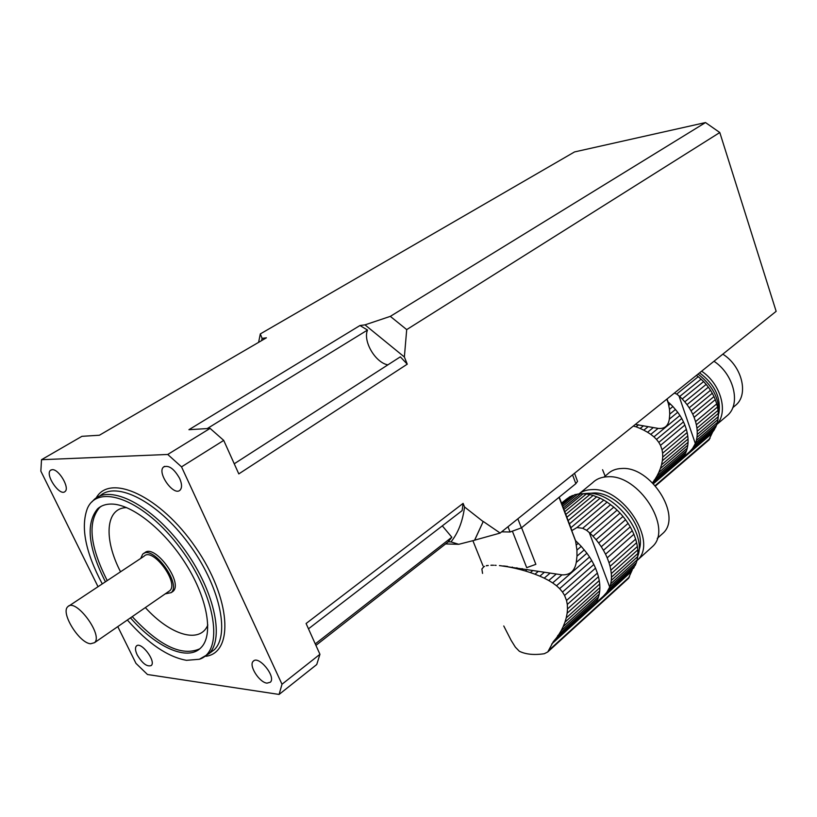 <?xml version="1.0" encoding="UTF-8"?>
<svg xmlns="http://www.w3.org/2000/svg" width="817" height="817" viewBox="0 0 817 817"><rect width="100%" height="100%" fill="white"/><g stroke="black" fill="none" stroke-linecap="round" stroke-linejoin="round"><path stroke-width="1.23" d="M576.373 544.949L578.273 543.325L575.546 540.66L576.925 550.076L581.244 546.369L586.923 553.211L576.261 562.453L576.986 556.152L584.288 549.851M576.925 550.076L576.986 556.152M578.273 543.325L581.244 546.369M576.261 562.453C574.698 571.042 569.929 575.178 561.963 574.851L552.66 582.909L556.51 585.758L589.537 556.98L586.923 553.211M556.51 585.758L559.635 588.638L591.733 560.554L589.537 556.98M559.635 588.638L562.494 592.039L593.847 564.486L591.733 560.554M562.494 592.039L564.588 595.46L595.532 568.142L593.847 564.486M564.588 595.46L566.528 600.485L597.39 573.095L595.532 568.142M566.528 600.485L567.294 604.457L598.442 576.71L597.39 573.095M567.294 604.457L567.488 608.961L599.269 580.56L598.442 576.71M567.488 608.961L567.141 613.23L599.719 584.012L599.269 580.56M567.141 613.23L566.222 617.907L599.892 587.627L599.719 584.012M566.222 617.907L564.945 622.186L599.749 590.814L599.892 587.627M564.945 622.186L563.138 626.71L599.259 594.071L599.749 590.814M563.138 626.71L561.146 630.724L598.524 596.89L599.259 594.071M561.146 630.724L558.665 634.819L597.554 599.576L598.524 596.89M623.003 516.446L620.032 513.066L593.05 536.238L596.073 539.69L623.003 516.446L625.567 519.714L598.677 543.019L601.281 546.757L628.11 523.38L630.234 526.863L603.446 550.301L605.54 554.202L632.266 530.703L633.88 534.287L607.205 557.837L609.033 562.76L635.646 539.138L636.637 542.692L610.064 566.355L610.861 570.184L637.383 546.481L637.781 549.892L611.3 573.626L611.453 577.231L637.883 553.456L637.679 556.612L611.29 580.407L610.789 583.665L637.148 559.849L636.361 562.647L610.033 586.473L606.765 592.407L603.252 596.308L556.152 638.322L558.665 634.819M596.951 601.302L597.104 599.995M556.152 638.322L553.344 641.611L597.258 601.751M482.561 573.401L481.877 569.041L483.95 566.538M484.532 566.385L483.296 567.069M486.636 565.538L488.219 565.548M490.946 565.211L493.642 565.231L490.894 565.252M494.847 565.272L496.113 565.333L494.847 565.272M499.493 565.568L561.963 574.851M575.546 540.66L559.114 497.257M512.616 531.755L526.699 567.652L535.86 564.333L521.583 527.711M482.98 565.773L472.89 540.701M553.344 641.611L547.768 651.946L544.306 653.712C534.114 655.234 525.791 654.407 519.336 651.251L515.353 647.146L511.105 640.314L503.762 625.975M488.28 565.487L486.299 565.813M563.352 507.97L580.724 493.703L586.33 493.948L564.782 511.728M563.944 509.522L583.195 493.693M565.803 514.444L589.833 494.561L586.33 493.948M507.592 566.426L503.538 565.956M566.865 517.243L593.142 495.439L600.138 498.186L569.388 523.901M568.132 520.572L596.778 496.716M516.926 567.754L516.017 568.509L511.718 567.56L512.31 567.059M570.848 527.751L603.783 500.096L600.138 498.186M527.21 569.469L525.402 571.001L520.848 569.715L522.175 568.601M559.257 497.144L571.91 530.58L576.965 527.537L607.102 502.128L613.812 507.143L586.596 530.294L590.088 533.225L617.121 510.125L613.812 507.143M576.965 527.537L582.674 528.293L610.636 504.61M538.178 571.471L534.961 574.208L530.376 572.584L532.847 570.491M549.637 573.514L544.234 578.15L539.853 576.159L544.081 572.543M552.66 582.909L548.758 580.519L555.836 574.412M637.658 556.489C647.176 533.45 614.047 491.599 587.75 493.315L583.277 493.723M561.534 503.149L566.702 498.921M567.498 498.278L568.009 498.166M561.616 503.384L569.663 496.818L574.3 495.061M561.861 504.018L572.237 495.531M562.219 504.957L574.821 494.632L580.724 493.703M562.739 506.346L577.803 493.989M499.442 565.609L503.364 566.099M589.833 494.561L593.142 495.439M507.255 566.712L511.718 567.56M516.017 568.509L520.848 569.715M603.783 500.096L607.102 502.128M525.402 571.001L530.376 572.584M582.674 528.293L586.596 530.294M534.961 574.208L539.853 576.159M617.121 510.125L620.032 513.066M593.05 536.238L590.088 533.225M544.234 578.15L548.758 580.519M598.677 543.019L596.073 539.69M628.11 523.38L625.567 519.714M603.446 550.301L601.281 546.757M632.266 530.703L630.234 526.863M607.205 557.837L605.54 554.202M635.646 539.138L633.88 534.287M610.064 566.355L609.033 562.76M637.383 546.481L636.637 542.692M611.3 573.626L610.861 570.184M637.883 553.456L637.781 549.892M611.29 580.407L611.453 577.231M637.148 559.849L637.679 556.612M610.033 586.473L610.789 583.665M608.767 589.414L635.197 565.456L636.361 562.647M634.543 566.048L633.859 567.825L606.765 592.407M603.252 596.308L633.859 567.825M632.215 570.021L628.365 578.487M589.435 493.356L593.51 492.988C617.489 491.446 647.524 529.334 638.914 550.382M636.474 561.156L637.73 559.921C657.889 541.477 623.054 487.371 592.254 489.597C586.81 489.679 582.255 491.191 578.589 494.122M603.926 477.108L607.542 474.126C611.177 470.541 615.926 468.662 621.788 468.488C650.536 466.068 682.277 515.629 663.271 532.99L660.851 535.176M650.158 548.677L652.722 546.359C672.983 527.833 638.577 474.299 607.817 476.76C601.567 476.924 596.512 478.905 592.652 482.704L579.978 493.1M517.886 518.887L521.389 527.874L575.842 483.674L572.574 474.932M521.389 527.874L510.063 532L501.771 531.836M577.231 480.539L577.527 481.325L575.842 483.674M526.699 567.652L535.86 564.333M668.868 405.242L670.359 404.037L668.01 401.852L669.501 409.317L672.912 406.539L677.722 412.268L669.327 419.152L669.736 414.148L675.506 409.44M669.501 409.317L669.736 414.148M670.359 404.037L672.912 406.539M669.327 419.152C668.255 426.004 664.507 429.078 658.073 428.384L650.781 434.358L653.947 436.87L679.928 415.455L677.722 412.268M653.947 436.87L656.5 439.393L681.756 418.498L679.928 415.455M656.5 439.393L658.819 442.385L683.492 421.878L681.756 418.498M658.819 442.385L660.504 445.367L684.871 425.044L683.492 421.878M660.504 445.367L662.036 449.738L686.351 429.354L684.871 425.044M662.036 449.738L662.618 453.19L687.158 432.54L686.351 429.354M662.618 453.19L662.72 457.091L687.761 435.941L687.158 432.54M662.72 457.091L662.352 460.778L688.047 439.025L687.761 435.941M662.352 460.778L661.515 464.822L688.067 442.283L688.047 439.025M661.515 464.822L660.371 468.539L687.822 445.173L688.067 442.283M660.371 468.539L658.778 472.471L687.271 448.155L687.822 445.173M658.778 472.471L657.011 475.974L686.505 450.77L687.271 448.155M657.011 475.974L654.836 479.579L685.524 453.312L686.505 450.77M706.184 384.388L703.641 381.559L682.236 398.962L684.809 401.841L706.184 384.388L708.359 387.146L687.015 404.64L689.211 407.816L710.514 390.26L712.291 393.243L691.019 410.839L692.745 414.188L713.976 396.551L715.304 399.656L694.103 417.344L695.563 421.633L716.723 403.894L717.489 407.029L696.36 424.799L696.942 428.19L718.041 410.379L718.286 413.422L697.218 431.264L697.228 434.501L718.266 416.629L717.98 419.489L696.972 437.381L696.411 440.363L717.397 422.45L716.611 425.044L695.645 442.957L692.622 448.4L689.589 451.801L684.83 455.886L684.83 455.079L652.62 482.684L654.836 479.579M684.83 455.079L685.238 453.558L654.233 480.09M635.401 424.442L658.073 428.384M668.01 401.852L667.029 399.023M602.568 469.724L605.131 476.107M633.338 426.106L636.086 426.791L638.608 424.758M674.382 393.12L676.701 394.07L698.29 376.668L703.641 381.559M676.701 394.07L679.703 396.47L701.139 379.119M648.055 426.75L643.816 430.181L640.181 428.465L643.479 425.79M650.781 434.358L647.564 432.254L653.11 427.73M717.888 418.886C721.084 402.117 714.477 387.176 698.086 374.063M696.36 375.452L698.29 376.668M636.086 426.791L640.181 428.465M682.236 398.962L679.703 396.47M643.816 430.181L647.564 432.254M687.015 404.64L684.809 401.841M710.514 390.26L708.359 387.146M691.019 410.839L689.211 407.816M713.976 396.551L712.291 393.243M694.103 417.344L692.745 414.188M716.723 403.894L715.304 399.656M696.36 424.799L695.563 421.633M718.041 410.379L717.489 407.029M697.218 431.264L696.942 428.19M718.266 416.629L718.286 413.422M696.972 437.381L697.228 434.501M717.397 422.45L717.98 419.489M695.645 442.957L696.411 440.363M694.43 445.694L715.488 427.659L716.611 425.044M693.96 446.092L715.12 427.975L714.211 429.905L692.622 448.4M689.589 451.801L712.669 432.009L714.211 429.905M712.669 432.009L708.809 440.087M699.587 372.858C714.773 384.296 721.197 397.808 718.878 413.392M716.611 424.554C728.713 412.483 720.931 383.929 701.65 371.204M722.841 354.18C741.499 365.72 748.781 393.406 736.464 404.538L734.177 406.488M725.608 416.987L728.039 414.913C740.937 403.19 733.554 374.074 713.997 361.277M315.924 645.379L448.267 541.824L450.984 541.906C458.184 532.95 462.708 521.307 464.546 506.969L463.106 503.384L306.089 623.514L319.937 654.294L281.998 684.248L181.527 466.854L167.74 454.466L210.092 428.394L188.921 429.701L359.96 325.523L364.995 324.86L390.322 316.363L705.51 122.56L719.797 132.528L406.703 329.608L404.374 356.988L364.995 324.86M258.601 342.354L260.317 333.918L574.535 151.931L705.51 122.56M260.317 333.918L262.083 338.361L266.413 337.799L99.408 435.236L81.935 436.319L41.514 459.705L40.85 471.143L98.03 586.708M167.74 454.466L41.514 459.705M319.937 654.294L316.741 664.527L279.087 694.44L147.489 674.515L135.959 663.363L117.781 626.619M181.527 466.854L223.725 440.404L238.799 473.901L407.254 364.178L404.374 356.988M464.546 506.969L483.174 521.614L474.554 540.262L458.715 544.306L445.582 543.928M483.307 521.501L500.178 533.062L474.687 540.149L483.174 521.614M719.797 132.528L776.15 311.328L500.208 532.98M210.092 428.394L223.725 440.404M279.087 694.44L281.998 684.248M137.225 654.928C135.244 650.7 134.958 647.748 136.368 646.063C140.779 640.865 156.415 661.259 151.268 665.518C147.08 667.07 142.393 663.537 137.225 654.928M267.026 683.145C259.306 682.532 248.45 665.375 253.219 661.28C258.417 654.815 276.401 676.752 270.356 682.215L267.026 683.145M179.648 478.435C182.007 483.909 182.16 487.8 180.087 490.108C173.858 496.726 156.547 472.502 163.574 466.987C168.7 464.842 174.052 468.662 179.648 478.435M52.196 469.673C58.814 468.856 70.078 488.066 65.043 491.528C59.907 496.797 44.68 474.544 50.521 470.286L52.196 469.673M127.35 620.011C148.061 643.51 167.771 656.95 186.501 660.33L199.389 659.258C224.175 651.598 216.229 596.022 180.434 548.35C144.977 500.372 98.101 482.285 87.296 508.664C80.515 527.251 85.499 552.323 102.268 583.9M105.424 581.806C88.134 547.666 85.54 523.329 97.631 508.787C101.124 505.652 105.618 504.079 111.122 504.048C131.7 503.803 164.809 530.07 186.296 564.761C207.906 599.412 213.645 635.258 201.013 647.656C187.787 661.709 156.221 647.462 130.465 617.856M91.861 501.965L94.169 499.524C110.336 484.103 151.543 504.977 182.569 546.859C213.799 588.546 225.094 638.21 208.948 653.712L199.389 659.258M171.641 592.325L172.99 591.396C183.835 582.664 153.902 542.478 144.466 553.089L144.027 553.375M359.96 325.523L367.517 330.048L207.242 428.568M367.517 330.048C362.758 341.159 375.34 362.625 387.861 364.862M234.244 463.78L400.32 356.845L407.254 364.178M463.106 503.384L462.146 510.605L308.479 628.814M442.314 525.862L451.832 537.218L448.267 541.824M315.27 643.908L451.832 537.218M168.527 591.59L169.732 590.752C179.474 582.899 152.513 546.685 144.037 556.234L68.965 605.959M165.208 593.867L171.182 592.642C182.007 583.92 152.054 543.693 142.628 554.294L140.687 558.45M90.616 643.765L94.527 642.673C103.565 635.269 75.511 597.533 67.801 606.725C60.335 612.617 79.188 643.132 90.616 643.765M262.083 338.361L261.634 340.587M390.322 316.363L406.703 329.608M450.984 541.906L458.715 544.306M551.679 644.041L631.214 571.798M548.82 650.363L629.519 576.853M510.063 532L508.031 526.802M589.21 532.388L609.768 587.249M652.967 483.215L684.83 455.886M653.447 483.705L711.73 433.694M655.214 485.594L710.044 438.392M678.947 395.785L695.369 443.682M96.181 497.951C109.927 472.88 160.581 496.164 195.569 547.349C230.956 598.248 234.183 652.671 205.843 656.296M209.223 653.508L214.268 649.76C230.486 634.227 219.395 584.727 188.329 543.193C157.467 501.464 116.28 480.631 99.94 495.95M126.676 507.612C105.393 507.817 103.473 538.944 120.538 571.798M145.355 607.582C170.15 635.064 199.94 644.368 207.845 624.985M199.736 648.831C181.905 656.643 159.407 645.91 132.242 616.631M107.231 580.611C89.972 546.491 87.399 522.165 99.521 507.612L101.073 506.366M557.735 635.636L558.409 635.034M559.032 497.328L575.709 541.365M608.062 590.027L608.583 589.547M547.747 651.966L628.794 578.099M657.256 538.413L663.271 532.99M637.73 559.921L652.722 546.359M574.545 473.349L577.527 481.325M666.846 399.166L668.725 404.589M655.53 485.962L709.217 439.73M732.716 407.724L736.464 404.538M716.601 424.677L728.039 414.913M97.631 508.787L101.492 506.152M50.521 470.286L51.267 469.846M163.574 466.987L164.605 466.354M253.219 661.28L253.954 660.718M136.368 646.063L136.939 645.655M172.99 591.396L171.182 592.642M169.732 590.752L94.527 642.673"/></g></svg>
